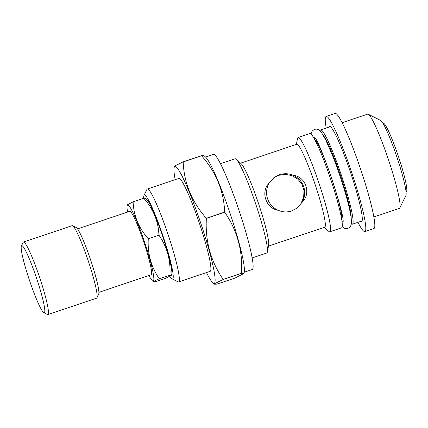 <?xml version="1.0" encoding="UTF-8"?>
<svg xmlns="http://www.w3.org/2000/svg" width="428" height="428" viewBox="0 0 428 428"><rect width="100%" height="100%" fill="white"/><g stroke="black" fill="none" stroke-linecap="round" stroke-linejoin="round"><path stroke-width="0.64" d="M326.216 128.058A60.733 6.345 71.4 0 1 325.97 116.571A60.733 6.345 71.4 0 1 326.157 116.475A60.733 6.345 71.4 0 1 351.217 171.05A60.733 6.345 71.4 0 1 365.089 231.489A60.733 6.345 71.4 0 1 364.902 231.591A60.733 6.345 71.4 0 1 357.942 222.33M326.157 116.475L335.172 113.441A60.733 6.345 71.4 0 1 360.232 168.017A60.733 6.345 71.4 0 1 374.104 228.456A60.733 6.345 71.4 0 1 373.917 228.557L364.902 231.591M328.982 127.127A50.21 5.243 71.4 0 1 329.357 126.528A50.21 5.243 71.4 0 1 329.512 126.442A50.21 5.243 71.4 0 1 350.232 171.564A50.21 5.243 71.4 0 1 361.703 221.538A50.21 5.243 71.4 0 1 361.542 221.618A50.21 5.243 71.4 0 1 360.708 221.399M220.431 163.656L235.009 158.751A49.734 5.195 71.4 0 1 236.17 159.237A49.734 5.195 71.4 0 1 255.8 204.231A49.734 5.195 71.4 0 1 267.366 251.931A49.734 5.195 71.4 0 1 266.89 252.943A49.734 5.195 71.4 0 1 266.735 253.023L252.156 257.929M240.568 163.191L296.77 144.273A43.758 4.569 71.4 0 1 314.826 183.596A43.758 4.569 71.4 0 1 324.82 227.145A43.758 4.569 71.4 0 1 324.681 227.215L268.479 246.127M293.046 175.196C288.542 173.426 283.957 173.281 279.291 174.768L274.161 177.427L269.025 183.28A19.126 19.014 53.7 0 0 278.211 210.276C282.501 212.208 286.969 212.438 291.612 210.961L296.813 208.254L302.232 202.193A19.126 19.014 53.7 0 0 293.046 175.196C305.833 176.534 311.429 193.344 302.232 202.193M273.781 177.716L278.494 175.352L285.225 174.33L291.832 175.566L297.588 178.893L301.863 184.067L303.992 190.53L303.65 197.303L301.028 203.493L296.486 208.484M296.369 144.407L297.481 138.602A49.734 5.195 71.4 0 1 297.958 137.597A49.734 5.195 71.4 0 1 298.113 137.516A49.734 5.195 71.4 0 1 318.635 182.205A49.734 5.195 71.4 0 1 329.993 231.703A49.734 5.195 71.4 0 1 329.838 231.783A49.734 5.195 71.4 0 1 328.677 231.302L324.285 227.348M298.113 137.516L309.835 133.573A49.734 5.195 71.4 0 1 330.357 178.262A49.734 5.195 71.4 0 1 341.715 227.76A49.734 5.195 71.4 0 1 341.56 227.84L329.838 231.783M320.048 130.898A49.734 5.195 71.4 0 1 320.497 130.01A49.734 5.195 71.4 0 1 320.652 129.93A49.734 5.195 71.4 0 1 341.175 174.624A49.734 5.195 71.4 0 1 352.533 224.117A49.734 5.195 71.4 0 1 352.378 224.202A49.734 5.195 71.4 0 1 351.308 223.796M342.132 122.702L367.641 114.116A49.734 5.195 71.4 0 1 368.246 114.201A49.734 5.195 71.4 0 1 388.426 159.596A49.734 5.195 71.4 0 1 399.795 207.949A49.734 5.195 71.4 0 1 399.522 208.302A49.734 5.195 71.4 0 1 399.367 208.388L373.858 216.969M205.531 157.071L213.476 154.396A60.733 6.345 71.4 0 1 238.535 208.971A60.733 6.345 71.4 0 1 252.408 269.415A60.733 6.345 71.4 0 1 252.215 269.512L244.27 272.187M143.722 198.26A44.234 4.622 71.4 0 1 143.979 195.446A44.234 4.622 71.4 0 1 144.225 195.136A44.234 4.622 71.4 0 1 162.378 234.116A44.234 4.622 71.4 0 1 172.719 278.837A44.234 4.622 71.4 0 1 172.045 278.831A44.234 4.622 71.4 0 1 169.873 276.344M143.979 195.446L146.922 189.444A49.017 5.12 71.4 0 1 147.195 189.09A49.017 5.12 71.4 0 1 147.344 189.01A49.017 5.12 71.4 0 1 167.573 233.062A49.017 5.12 71.4 0 1 178.765 281.843A49.017 5.12 71.4 0 1 178.615 281.924A49.017 5.12 71.4 0 1 178.016 281.838L172.045 278.831M147.344 189.01L178.899 178.396A49.017 5.12 71.4 0 1 199.122 222.442A49.017 5.12 71.4 0 1 210.319 271.224A49.017 5.12 71.4 0 1 210.164 271.304L178.615 281.924M175.191 179.642A61.686 6.447 71.4 0 1 174.073 167.733A61.686 6.447 71.4 0 1 174.661 166.487A61.686 6.447 71.4 0 1 199.978 220.843A61.686 6.447 71.4 0 1 214.401 283.213A61.686 6.447 71.4 0 1 212.769 282.71A61.686 6.447 71.4 0 1 206.457 272.55M174.073 167.733L174.768 165.946L183.136 161.87L201.502 155.69L203.947 155.648M214.813 283.577L214.417 284.192L216.857 284.149L235.229 277.965L244.035 273.412L241.547 273.321L223.181 279.505L214.813 283.577M77.543 228.905L129.764 211.325A33.475 3.499 71.4 0 1 143.578 241.408A33.475 3.499 71.4 0 1 151.223 274.723A33.475 3.499 71.4 0 1 151.121 274.776L98.895 292.356M72.129 225.679A38.258 3.996 71.4 0 1 72.177 225.663A38.258 3.996 71.4 0 1 72.642 225.733A38.258 3.996 71.4 0 1 88.163 260.647A38.258 3.996 71.4 0 1 96.91 297.845A38.258 3.996 71.4 0 1 96.621 298.161A38.258 3.996 71.4 0 1 96.578 298.177L47.899 314.559A38.258 3.996 71.4 0 1 47.433 314.494L43.849 312.691A35.385 3.697 71.4 0 1 29.489 280.394A35.385 3.697 71.4 0 1 21.4 245.982A35.385 3.697 71.4 0 1 21.668 245.693A35.385 3.697 71.4 0 1 36.364 277.638A35.385 3.697 71.4 0 1 44.319 312.734A35.385 3.697 71.4 0 1 43.849 312.691M21.4 245.982L23.166 242.382A38.258 3.996 71.4 0 1 23.449 242.066A38.258 3.996 71.4 0 1 23.497 242.045A38.258 3.996 71.4 0 1 39.413 276.814A38.258 3.996 71.4 0 1 47.941 314.543A38.258 3.996 71.4 0 1 47.899 314.559M127.565 212.069A40.168 4.194 71.4 0 1 127.121 205.863A40.168 4.194 71.4 0 1 143.99 240.445A40.168 4.194 71.4 0 1 152.32 280.731A40.168 4.194 71.4 0 1 148.923 275.52M127.121 205.863L127.319 204.819L133.108 201.834C133.654 215.626 138.709 227.937 148.27 238.765L158.938 235.175C158.387 221.383 153.336 209.073 143.771 198.244L145.381 198.212L146.595 199.304A40.168 4.194 71.4 0 1 162.019 234.378A40.168 4.194 71.4 0 1 171.794 274.177L171.596 275.215L169.953 275.156C170.788 260.352 167.113 247.026 158.938 235.175M203.947 155.642L205.595 157.124A61.686 6.447 71.4 0 1 229.938 212.935A61.686 6.447 71.4 0 1 244.286 272.106L244.035 273.412M148.27 238.765C147.441 253.574 151.111 266.901 159.291 278.746L154.818 280.816L153.534 281.822L155.145 281.795L165.807 278.205L171.596 275.215M159.291 278.746L169.953 275.156M133.108 201.834L143.771 198.244M72.642 225.733L76.227 227.536A35.385 3.697 71.4 0 1 90.586 259.833A35.385 3.697 71.4 0 1 98.675 294.239L96.91 297.845M183.136 161.87A71.727 7.495 71.4 0 1 183.179 161.95C184.029 182.975 191.739 201.749 206.301 218.269L224.668 212.085A71.727 7.495 71.4 0 1 224.732 212.261L206.36 218.441C205.108 241.012 210.71 261.331 223.165 279.404L241.531 273.225A71.727 7.495 71.4 0 1 241.547 273.321M201.502 155.69A71.727 7.495 71.4 0 1 201.545 155.765L183.179 161.95M224.668 212.085C223.817 191.059 216.113 172.286 201.545 155.765M241.531 273.225C242.783 250.653 237.182 230.334 224.732 212.261M382.664 122.783L383.697 123.301A36.102 3.772 71.4 0 1 398.345 156.257A36.102 3.772 71.4 0 1 406.6 191.359L406.092 192.397M368.246 114.201L380.642 120.445A39.809 4.157 71.4 0 1 396.799 156.776A39.809 4.157 71.4 0 1 405.899 195.484L399.795 207.949M269.025 183.28C260.358 191.76 265.949 208.532 278.211 210.276M236.17 159.237L241.194 163.747A43.758 4.569 71.4 0 1 258.459 203.332A43.758 4.569 71.4 0 1 268.64 245.303L267.366 251.931M314.382 138.982A43.758 4.569 71.4 0 1 331.759 178.663A43.758 4.569 71.4 0 1 341.908 220.784M323.386 135.532A45.063 4.708 71.4 0 1 340.592 175.694A45.063 4.708 71.4 0 1 351.169 218.087M342.892 222.523C346.305 218.676 319.176 138.041 314.115 137.003M342.186 226.776L344.85 228.445L347.82 228.408L349.136 227.723C351.816 225.524 352.538 222.63 349.248 207.901C346.038 193.847 339.11 172.163 332.599 155.744L325.74 139.972L321.792 133.012C319.02 129.518 318.052 128.742 314.478 129.336L312.108 131.075L310.979 134.039M341.993 221.388L342.903 221.083M352.378 224.202L362.077 220.934M212.769 282.71L214.417 284.192M152.32 280.731L153.534 281.822M23.497 242.045L72.177 225.663M320.652 129.93L330.352 126.667M314.082 138.447L314.992 138.142"/></g></svg>

